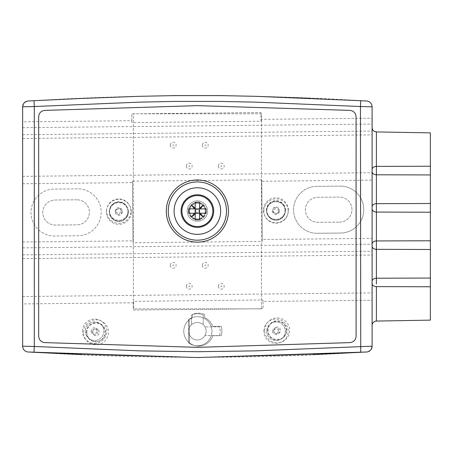 <?xml version="1.0" encoding="UTF-8"?>
<svg xmlns="http://www.w3.org/2000/svg" width="453" height="453" viewBox="0 0 453 453"><rect width="100%" height="100%" fill="white"/><g stroke="black" fill="none" stroke-linecap="round" stroke-linejoin="round"><path stroke-width="0.34" stroke-dasharray="2.27 1.7" d="M128.392 211.783A9.558 9.558 0 0 0 113.969 203.652A9.558 9.558 0 0 0 114.139 220.209A9.558 9.558 0 0 0 128.392 211.783A9.558 9.558 0 0 0 113.969 203.652A9.558 9.558 0 0 0 114.139 220.209A9.558 9.558 0 0 0 128.392 211.783M109.326 211.981A9.507 9.507 0 0 1 118.737 202.372A9.507 9.507 0 0 1 128.341 211.783A9.507 9.507 0 0 1 118.929 221.387A9.507 9.507 0 0 1 109.326 211.981M22.65 176.347L372.106 172.723L372.106 325.435M372.106 127.565L372.106 169.535A4.366 3.148 0 0 1 376.398 166.387L430.35 166.228L430.35 320.129M22.65 138.488L372.106 134.864L372.106 118.205L261.081 119.354L261.007 112.514L131.715 113.856L131.789 120.696L22.65 121.829M22.65 296.522L372.106 292.893M22.65 258.663L372.106 255.033M34.009 352.287L28.182 351.998C24.802 351.522 22.956 349.58 22.65 346.183L22.65 106.817C22.956 103.414 24.802 101.478 28.182 101.002C140.979 93.935 253.776 93.935 366.573 101.002L314.133 98.488L366.573 101.002C369.954 101.478 371.8 103.42 372.106 106.817L372.106 346.183C371.8 349.586 369.954 351.522 366.573 351.998L360.747 352.287M22.65 106.817L24.252 102.803L28.182 101.002L80.623 98.488L28.182 101.002C24.802 101.478 22.956 103.414 22.65 106.817L22.65 346.183C22.956 349.58 24.802 351.522 28.182 351.998C24.802 351.522 22.961 349.58 22.65 346.183M83.545 98.358L138.669 96.33M139.275 96.313L174.699 95.594L139.275 96.313M175.685 95.583L219.15 95.583M220.056 95.594L255.481 96.313L220.056 95.594M189.428 342.887A14.853 14.853 0 0 0 212.774 335.735L221.234 335.65A15.142 15.142 0 0 0 221.138 326.33L212.678 326.42A14.853 14.853 0 0 0 204.597 317.627L204.569 314.393A15.142 15.142 0 0 0 192.338 314.524L192.372 317.751A14.853 14.853 0 0 0 189.19 319.756L189.428 342.887L189.19 319.756A14.853 14.853 0 0 0 189.428 342.887M262.972 301.432L263.046 308.72L133.754 310.056L133.663 301.324L262.955 299.982L262.972 301.432L372.106 300.299M133.663 301.324L133.754 310.056L263.046 308.72L262.955 299.982M133.675 302.774L22.65 303.929M360.429 352.304L313.351 354.552M312.502 354.586L197.123 357.547L81.744 354.563M372.106 106.817C371.8 103.42 369.954 101.478 366.573 101.002C369.954 101.478 371.8 103.42 372.106 106.817L372.106 346.183C371.8 349.586 369.954 351.522 366.573 351.998L366.573 351.998C253.776 359.065 140.979 359.065 28.182 351.998M22.65 242.004L133.035 240.854L132.418 181.166L261.709 179.824L261.721 181.274L372.106 180.13M22.65 183.754L132.429 182.616M77.491 188.85L54.196 189.088A23.46 23.46 0 0 0 30.98 212.791A23.46 23.46 0 0 0 54.683 236.007L77.978 235.764A23.46 23.46 0 0 0 101.195 212.066A23.46 23.46 0 0 0 77.491 188.85L54.196 189.088A23.46 23.46 0 0 0 30.98 212.791A23.46 23.46 0 0 0 54.683 236.007L77.978 235.764A23.46 23.46 0 0 0 101.195 212.066A23.46 23.46 0 0 0 77.491 188.85M261.721 181.274L262.327 239.512L372.106 238.374M317.264 233.284L340.56 233.04A23.46 23.46 0 0 0 363.776 209.337A23.46 23.46 0 0 0 340.073 186.126A23.46 23.46 0 0 1 363.776 209.337A23.46 23.46 0 0 1 340.56 233.04L317.264 233.284A23.46 23.46 0 0 1 293.561 210.067A23.46 23.46 0 0 1 316.777 186.364L340.073 186.126L316.777 186.364A23.46 23.46 0 0 0 293.561 210.067A23.46 23.46 0 0 0 317.264 233.284M204.569 314.393A15.142 15.142 0 0 0 192.338 314.524L192.372 317.751A14.853 14.853 0 0 0 188.805 342.366A14.853 14.853 0 0 0 212.774 335.735L221.234 335.65A15.142 15.142 0 0 0 221.138 326.33L212.678 326.42A14.853 14.853 0 0 0 204.597 317.627L204.569 314.393M199.348 201.064A10.193 10.193 0 0 0 187.265 209.784A10.193 10.193 0 0 0 196.789 221.24A10.193 10.193 0 0 0 207.57 210.962A10.193 10.193 0 0 0 199.348 201.064M76.733 199.796L55.181 200.016A12.52 12.52 0 0 0 42.792 212.672A12.52 12.52 0 0 0 55.442 225.062L76.993 224.835A12.52 12.52 0 0 0 89.383 212.185A12.52 12.52 0 0 0 76.733 199.796A12.52 12.52 0 0 1 89.383 212.185A12.52 12.52 0 0 1 76.993 224.835L55.442 225.062A12.52 12.52 0 0 1 42.792 212.672A12.52 12.52 0 0 1 55.181 200.016L76.733 199.796M339.574 222.112A12.52 12.52 0 0 0 351.964 209.462A12.52 12.52 0 0 0 339.314 197.072L317.768 197.293A12.52 12.52 0 0 0 305.373 209.943A12.52 12.52 0 0 0 318.023 222.338L339.574 222.112L318.023 222.338A12.52 12.52 0 0 1 305.373 209.943A12.52 12.52 0 0 1 317.768 197.293L339.314 197.072A12.52 12.52 0 0 1 351.964 209.462A12.52 12.52 0 0 1 339.574 222.112M22.65 134.705L372.106 131.076M22.65 127.695L372.106 124.071M261.081 119.354L261.098 121.251L131.806 122.593L131.789 120.696M266.466 210.351A9.456 9.456 0 0 1 275.826 200.792A9.456 9.456 0 0 1 285.384 210.152A9.456 9.456 0 0 1 276.024 219.711A9.456 9.456 0 0 1 266.466 210.351M207.57 210.962A10.193 10.193 0 0 0 192.191 202.293A10.193 10.193 0 0 0 192.372 219.943A10.193 10.193 0 0 0 207.57 210.962M262.327 239.512L262.349 241.409L133.052 242.751L132.418 181.166M262.349 241.409L261.709 179.824M22.65 247.87L372.106 244.241M133.052 242.751L133.035 240.854M261.098 121.251L261.007 112.514L131.715 113.856L131.806 122.593M266.415 210.351A9.507 9.507 0 0 1 275.826 200.741A9.507 9.507 0 0 1 285.43 210.152A9.507 9.507 0 0 1 276.024 219.756A9.507 9.507 0 0 1 266.415 210.351M22.65 254.875L372.106 251.251M376.375 168.012L376.398 174.784A4.366 3.148 180 0 1 372.106 171.636L372.106 206.811A4.366 3.148 180 0 1 376.398 203.663L376.398 212.061A4.366 3.148 180 0 1 372.106 208.912L372.106 244.088A4.366 3.148 180 0 1 376.398 240.939L376.398 249.337A4.366 3.148 180 0 1 372.106 246.189L372.106 281.364A4.366 3.148 180 0 1 376.398 278.216L376.369 284.025M430.35 286.772L376.398 286.613A4.366 3.148 180 0 1 372.106 283.465M430.35 249.495L376.398 249.337L376.398 278.216L430.35 278.057M430.35 212.219L376.398 212.061L376.398 240.939L430.35 240.781M430.35 174.943L376.398 174.784L376.398 203.663L430.35 203.505M430.35 132.871L430.35 166.228M204.943 326.851A8.737 8.737 0 0 0 203.204 324.71L203.204 314.982A14.558 14.558 0 0 0 191.557 314.982L191.557 324.71A8.737 8.737 0 0 0 195.118 339.659A8.737 8.737 0 0 0 204.943 335.588L219.507 335.588A14.558 14.558 0 0 0 219.507 326.851L204.943 326.851A8.737 8.737 0 0 1 204.943 335.588L219.507 335.588A14.558 14.558 0 0 0 219.507 326.851L204.943 326.851M372.106 346.183L370.503 350.197L366.573 351.998L362.219 352.219M28.471 352.015L29.943 352.089M34.326 352.304L81.404 354.552M82.253 354.586L197.633 357.547L313.012 354.563M311.217 98.358L256.087 96.33M219.071 95.583L175.605 95.583M261.443 113.799L133.312 113.799L133.312 308.855L261.443 308.855L261.443 113.799L133.312 113.799L133.312 308.855L261.443 308.855L261.443 113.799M203.204 324.71L203.204 314.982A14.558 14.558 0 0 0 191.557 314.982L191.557 324.71A8.737 8.737 0 0 1 203.204 324.71M188.641 331.222A8.737 8.737 0 0 0 201.749 338.787A8.737 8.737 0 0 0 201.749 323.657A8.737 8.737 0 0 0 188.641 331.222L188.641 319.575A14.558 14.558 0 0 1 208.148 341.018A14.558 14.558 0 0 1 188.641 342.87L188.641 331.222M188.641 319.575L188.641 342.87A14.558 14.558 0 0 0 208.148 321.42A14.558 14.558 0 0 0 188.641 319.575M266.743 331.222A9.258 9.258 0 0 0 280.639 339.24A9.258 9.258 0 0 0 280.639 323.199A9.258 9.258 0 0 0 266.743 331.222A9.258 9.258 0 0 1 280.639 323.199A9.258 9.258 0 0 1 280.639 339.24A9.258 9.258 0 0 1 266.743 331.222M266.743 211.064A9.258 9.258 0 0 0 280.639 219.088A9.258 9.258 0 0 0 280.639 203.046A9.258 9.258 0 0 0 266.743 211.064A9.258 9.258 0 0 1 280.639 203.046A9.258 9.258 0 0 1 280.639 219.088A9.258 9.258 0 0 1 266.743 211.064M85.317 331.222A9.258 9.258 0 0 0 99.213 339.24A9.258 9.258 0 0 0 99.213 323.199A9.258 9.258 0 0 0 85.317 331.222A9.258 9.258 0 0 1 99.213 323.199A9.258 9.258 0 0 1 99.213 339.24A9.258 9.258 0 0 1 85.317 331.222M109.49 211.064A9.258 9.258 0 0 0 123.38 219.088A9.258 9.258 0 0 0 123.38 203.046A9.258 9.258 0 0 0 109.49 211.064A9.258 9.258 0 0 1 123.38 203.046A9.258 9.258 0 0 1 123.38 219.088A9.258 9.258 0 0 1 109.49 211.064M272.57 211.064A3.437 3.437 0 0 0 277.723 214.043A3.437 3.437 0 0 0 277.723 208.091A3.437 3.437 0 0 0 272.57 211.064M272.57 331.222A3.437 3.437 0 0 0 277.723 334.195A3.437 3.437 0 0 0 277.723 328.244A3.437 3.437 0 0 0 272.57 331.222M91.144 331.222A3.437 3.437 0 0 0 96.296 334.195A3.437 3.437 0 0 0 96.296 328.244A3.437 3.437 0 0 0 91.144 331.222M115.317 211.064A3.437 3.437 0 0 0 120.47 214.043A3.437 3.437 0 0 0 120.47 208.091A3.437 3.437 0 0 0 115.317 211.064M187.185 211.064A10.193 10.193 0 0 1 202.474 202.236A10.193 10.193 0 0 1 202.474 219.892A10.193 10.193 0 0 1 187.185 211.064A10.193 10.193 0 0 0 197.378 221.257A10.193 10.193 0 0 0 207.57 211.064A10.193 10.193 0 0 0 197.378 200.872A10.193 10.193 0 0 0 187.185 211.064M218.346 166.104A2.911 2.911 0 0 0 222.712 168.624A2.911 2.911 0 0 0 222.712 163.578A2.911 2.911 0 0 0 218.346 166.104M186.313 166.104A2.911 2.911 0 0 0 190.679 168.624A2.911 2.911 0 0 0 190.679 163.578A2.911 2.911 0 0 0 186.313 166.104M170.294 265.288A2.911 2.911 0 0 0 174.665 267.814A2.911 2.911 0 0 0 174.665 262.768A2.911 2.911 0 0 0 170.294 265.288M218.346 286.256A2.911 2.911 0 0 0 222.712 288.782A2.911 2.911 0 0 0 222.712 283.737A2.911 2.911 0 0 0 218.346 286.256M186.313 286.256A2.911 2.911 0 0 0 190.679 288.782A2.911 2.911 0 0 0 190.679 283.737A2.911 2.911 0 0 0 186.313 286.256M202.327 265.288A2.911 2.911 0 0 0 206.698 267.814A2.911 2.911 0 0 0 206.698 262.768A2.911 2.911 0 0 0 202.327 265.288M170.294 145.136A2.911 2.911 0 0 0 174.665 147.655A2.911 2.911 0 0 0 174.665 142.61A2.911 2.911 0 0 0 170.294 145.136M202.327 145.136A2.911 2.911 0 0 0 206.698 147.655A2.911 2.911 0 0 0 206.698 142.61A2.911 2.911 0 0 0 202.327 145.136M204.943 145.136A0.3 0.3 0 0 0 205.39 145.39A0.3 0.3 0 0 0 205.39 144.875A0.3 0.3 0 0 0 204.943 145.136M172.91 145.136A0.3 0.3 0 0 0 173.357 145.39A0.3 0.3 0 0 0 173.357 144.875A0.3 0.3 0 0 0 172.91 145.136M204.943 265.288A0.3 0.3 0 0 0 205.39 265.549A0.3 0.3 0 0 0 205.39 265.033A0.3 0.3 0 0 0 204.943 265.288M188.924 286.256A0.3 0.3 0 0 0 189.371 286.517A0.3 0.3 0 0 0 189.371 286.002A0.3 0.3 0 0 0 188.924 286.256M220.962 286.256A0.3 0.3 0 0 0 221.409 286.517A0.3 0.3 0 0 0 221.409 286.002A0.3 0.3 0 0 0 220.962 286.256M172.91 265.288A0.3 0.3 0 0 0 173.357 265.549A0.3 0.3 0 0 0 173.357 265.033A0.3 0.3 0 0 0 172.91 265.288M188.924 166.104A0.3 0.3 0 0 0 189.371 166.359A0.3 0.3 0 0 0 189.371 165.843A0.3 0.3 0 0 0 188.924 166.104M220.962 166.104A0.3 0.3 0 0 0 221.409 166.359A0.3 0.3 0 0 0 221.409 165.843A0.3 0.3 0 0 0 220.962 166.104M197.378 187.769A23.296 23.296 0 0 0 177.202 222.712A23.296 23.296 0 0 0 217.553 222.712A23.296 23.296 0 0 0 197.378 187.769M228.454 211.064A31.07 31.07 0 0 1 181.84 237.978A31.07 31.07 0 0 1 181.84 184.156A31.07 31.07 0 0 1 228.454 211.064M356.092 116.783C355.752 113.04 353.719 110.906 349.999 110.385L197.378 105.645L44.756 110.385C41.036 110.906 39.009 113.04 38.669 116.783L38.669 336.217C39.009 339.96 41.036 342.094 44.756 342.615L197.378 347.355L349.999 342.615C353.719 342.094 355.752 339.96 356.092 336.217L356.092 116.783M206.115 211.064A8.737 8.737 0 0 0 197.378 202.327A8.737 8.737 0 0 0 188.641 211.064A8.737 8.737 0 0 0 197.378 219.801A8.737 8.737 0 0 0 206.115 211.064A8.737 8.737 0 0 0 197.378 202.327A8.737 8.737 0 0 0 188.641 211.064A8.737 8.737 0 0 0 197.378 219.801A8.737 8.737 0 0 0 206.115 211.064M189.535 211.064A7.843 7.843 0 0 0 197.378 218.912A7.843 7.843 0 0 0 205.22 211.064A7.843 7.843 0 0 0 197.378 203.221A7.843 7.843 0 0 0 189.535 211.064A7.843 7.843 0 0 0 197.378 218.912A7.843 7.843 0 0 0 205.22 211.064A7.843 7.843 0 0 0 197.378 203.221A7.843 7.843 0 0 0 189.535 211.064A7.843 7.843 0 0 1 197.378 203.221A7.843 7.843 0 0 1 205.22 211.064M195.192 213.89L191.2 217.242L194.552 213.25M194.552 208.884L191.2 204.886L195.192 208.238M199.563 208.238L203.556 204.886L200.203 208.884M200.203 213.25L203.556 217.242L199.563 213.89M199.563 208.884L206.115 208.884L206.115 213.25L199.563 213.25L199.563 202.327L195.192 202.327L195.192 208.884L188.641 208.884L188.641 213.25L195.192 213.25L195.192 208.884M199.563 213.25L199.563 219.801L195.192 219.801L195.192 213.25M195.634 211.064A1.75 1.75 0 0 1 197.378 209.32A1.75 1.75 0 0 1 199.127 211.064A1.75 1.75 0 0 0 197.378 209.32A1.75 1.75 0 0 0 195.634 211.064A1.75 1.75 0 0 0 197.378 212.814A1.75 1.75 0 0 0 199.127 211.064A1.75 1.75 0 0 1 197.378 212.814A1.75 1.75 0 0 1 195.634 211.064M128.052 211.783A9.219 9.219 0 0 0 114.139 203.946A9.219 9.219 0 0 0 114.303 219.915A9.219 9.219 0 0 0 128.052 211.783M122.231 211.845A3.397 3.397 0 0 1 117.163 214.841A3.397 3.397 0 0 1 117.106 208.958A3.397 3.397 0 0 1 122.231 211.845M264.699 330.537A12.474 12.474 0 0 1 283.295 319.546A12.474 12.474 0 0 1 283.516 341.143A12.474 12.474 0 0 1 264.699 330.537M83.499 332.417A12.474 12.474 0 0 1 102.095 321.426A12.474 12.474 0 0 1 102.316 343.023A12.474 12.474 0 0 1 83.499 332.417M131.302 211.749A12.474 12.474 0 0 0 112.486 201.143A12.474 12.474 0 0 0 112.712 222.746A12.474 12.474 0 0 0 131.302 211.749M288.397 210.118A12.474 12.474 0 0 0 269.575 199.513A12.474 12.474 0 0 0 269.801 221.115A12.474 12.474 0 0 0 288.397 210.118M285.045 210.158A9.117 9.117 0 0 0 271.285 202.4A9.117 9.117 0 0 0 271.449 218.193A9.117 9.117 0 0 0 285.045 210.158M279.218 210.215A3.296 3.296 0 0 1 274.308 213.12A3.296 3.296 0 0 1 274.246 207.412A3.296 3.296 0 0 1 279.218 210.215M285.486 210.152A9.558 9.558 0 0 0 271.058 202.021A9.558 9.558 0 0 0 271.228 218.578A9.558 9.558 0 0 0 285.486 210.152M267.61 330.509A9.558 9.558 0 0 1 281.862 322.083A9.558 9.558 0 0 1 282.038 338.64A9.558 9.558 0 0 1 267.61 330.509M286.341 330.316A9.168 9.168 0 0 0 277.077 321.239A9.168 9.168 0 0 0 268 330.503A9.168 9.168 0 0 0 277.264 339.58A9.168 9.168 0 0 0 286.341 330.316M273.827 330.441A3.347 3.347 0 0 1 278.816 327.496A3.347 3.347 0 0 1 278.872 333.289A3.347 3.347 0 0 1 273.827 330.441M86.41 332.389A9.558 9.558 0 0 1 100.662 323.963A9.558 9.558 0 0 1 100.832 340.52A9.558 9.558 0 0 1 86.41 332.389M86.8 332.383A9.168 9.168 0 0 0 96.064 341.46A9.168 9.168 0 0 0 105.136 332.196A9.168 9.168 0 0 0 95.872 323.119A9.168 9.168 0 0 0 86.8 332.383M92.622 332.326A3.347 3.347 0 0 1 97.61 329.376A3.347 3.347 0 0 1 97.672 335.169A3.347 3.347 0 0 1 92.622 332.326M376.398 131.931L376.398 166.387M376.398 286.613L376.398 321.069M263.833 211.064A12.174 12.174 0 0 1 282.094 200.526A12.174 12.174 0 0 1 282.094 221.608A12.174 12.174 0 0 1 263.833 211.064M106.58 211.064A12.174 12.174 0 0 1 124.835 200.526A12.174 12.174 0 0 1 124.835 221.608A12.174 12.174 0 0 1 106.58 211.064M82.406 331.222A12.174 12.174 0 0 1 100.668 320.679A12.174 12.174 0 0 1 100.668 341.76A12.174 12.174 0 0 1 82.406 331.222M263.833 331.222A12.174 12.174 0 0 1 282.094 320.679A12.174 12.174 0 0 1 282.094 341.76A12.174 12.174 0 0 1 263.833 331.222M188.952 211.064A8.426 8.426 0 0 0 197.378 219.49A8.426 8.426 0 0 0 205.804 211.064A8.426 8.426 0 0 0 197.378 202.638A8.426 8.426 0 0 0 188.952 211.064M278.397 211.064C278.991 208.284 273.295 208.018 273.629 210.843C272.649 213.527 278.674 214.541 278.397 211.064M278.397 331.222C278.436 327.293 271.987 328.946 273.912 332.372C275.99 334.252 277.479 333.872 278.397 331.222M96.97 331.222C97.469 326.902 89.768 329.614 92.893 332.91C94.988 334.133 96.347 333.567 96.97 331.222M121.138 211.064C121.178 207.134 114.728 208.793 116.659 212.214C118.171 214.354 119.666 213.975 121.138 211.064"/><path stroke-width="0.68" d="M372.106 134.864L372.106 172.723M27.707 101.047L28.182 101.002A5.827 5.827 0 0 0 22.65 106.817L22.65 346.183L22.65 106.817L34.298 106.529L34.009 100.713L81.699 98.437L139.048 96.319L174.932 95.594L219.824 95.594L255.707 96.319L360.747 100.713L360.458 106.529L372.106 106.817L372.106 118.205M138.669 96.33L83.545 98.358M256.087 96.33L311.217 98.358M28.471 352.015L28.182 351.998A5.827 5.827 0 0 1 22.65 346.183L34.298 346.471L34.298 106.529L139.207 102.14L175.005 101.415L219.756 101.415L255.549 102.14L360.458 106.529L360.747 352.287L360.429 352.304M313.351 354.552L312.502 354.586M81.744 354.563L34.009 352.287L34.298 346.471L139.207 350.86L197.378 351.721L255.549 350.86L372.106 346.183L372.106 106.817A5.827 5.827 0 0 0 366.573 101.002L360.747 100.713M367.049 351.953L366.573 351.998A5.827 5.827 0 0 0 372.106 346.183L372.106 325.435C372.196 322.151 375.616 320.911 375.294 321.234L376.398 321.069L376.398 286.613A4.366 3.148 0 0 1 372.106 283.465L372.106 281.364L372.106 283.465M376.369 284.025L376.398 278.216A4.366 3.148 180 0 0 372.106 281.364L372.106 246.189A4.366 3.148 180 0 0 376.398 249.337L376.398 240.939A4.366 3.148 180 0 0 372.106 244.088L372.106 208.912A4.366 3.148 180 0 0 376.398 212.061L376.398 203.663A4.366 3.148 180 0 0 372.106 206.811L372.106 171.636A4.366 3.148 180 0 0 376.398 174.784L376.398 131.931L374.569 131.489C372.995 130.651 372.179 129.343 372.106 127.565L372.106 169.535A4.366 3.148 180 0 1 376.398 166.387L376.375 168.012M376.398 321.069L430.35 320.129L430.35 132.871L376.398 131.931M376.398 286.613L430.35 286.772M430.35 240.781L376.398 240.939L376.398 212.061L430.35 212.219M430.35 174.943L376.398 174.784L376.398 203.663L430.35 203.505M430.35 278.057L376.398 278.216L376.398 249.337L430.35 249.495M376.398 166.387L430.35 166.228M29.943 352.089L34.326 352.304M81.404 354.552L82.253 354.586M313.012 354.563L362.219 352.219M197.378 187.769A23.296 23.296 0 0 1 217.553 222.712A23.296 23.296 0 0 1 177.202 222.712A23.296 23.296 0 0 1 197.378 187.769A23.296 23.296 0 0 1 217.553 222.712A23.296 23.296 0 0 1 177.202 222.712A23.296 23.296 0 0 1 197.378 187.769M228.454 211.064A31.07 31.07 0 0 0 181.84 184.156A31.07 31.07 0 0 0 181.84 237.978A31.07 31.07 0 0 0 228.454 211.064M356.092 116.783C355.752 113.04 353.719 110.906 349.999 110.385L197.378 105.645L44.756 110.385C41.036 110.906 39.009 113.04 38.669 116.783L38.669 336.217C39.009 339.96 41.036 342.094 44.756 342.615L197.378 347.355L349.999 342.615C353.719 342.094 355.752 339.96 356.092 336.217L356.092 116.783M28.182 351.998L197.378 357.547L366.573 351.998M28.182 101.002L34.009 100.713M181.07 211.064A16.308 16.308 0 0 0 197.378 227.372A16.308 16.308 0 0 0 213.686 211.064A16.308 16.308 0 0 0 197.378 194.756A16.308 16.308 0 0 0 181.07 211.064M181.902 211.064A15.476 15.476 0 0 0 197.378 226.54A15.476 15.476 0 0 0 212.853 211.064A15.476 15.476 0 0 0 197.378 195.588A15.476 15.476 0 0 0 181.902 211.064M194.552 213.25L195.192 213.25L195.192 213.89L191.2 217.242L194.552 213.25L188.641 213.25L188.641 208.884L194.552 208.884L191.2 204.886L195.192 208.238L195.192 202.327L199.563 202.327L199.563 208.238L203.556 204.886L200.203 208.884L206.115 208.884L206.115 213.25L200.203 213.25L203.556 217.242L199.563 213.89L199.563 213.25L200.203 213.25M200.203 208.884L199.563 208.884L199.563 208.238M195.192 208.238L195.192 208.884L194.552 208.884M199.563 213.89L199.563 219.801L195.192 219.801L195.192 213.89M199.563 213.25L199.563 208.884L195.192 208.884L195.192 213.25L199.563 213.25M197.378 181.942A29.122 29.122 0 0 0 172.157 225.628A29.122 29.122 0 0 0 222.599 225.628A29.122 29.122 0 0 0 197.378 181.942"/></g></svg>
